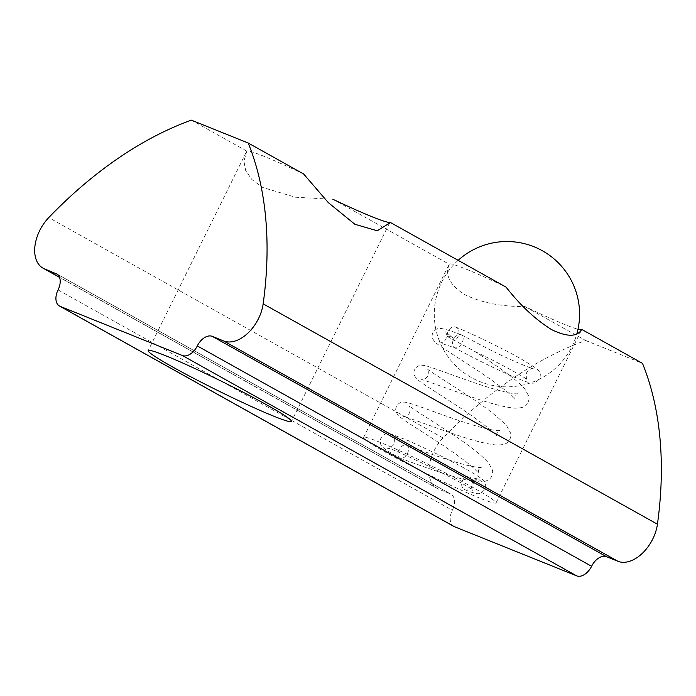 <?xml version="1.0" encoding="UTF-8"?>
<svg xmlns="http://www.w3.org/2000/svg" width="696" height="696" viewBox="0 0 696 696"><rect width="100%" height="100%" fill="white"/><g stroke="black" fill="none" stroke-linecap="round" stroke-linejoin="round"><path stroke-width="0.52" stroke-dasharray="3.48 2.61" d="M303.647 174A79.918 4.985 -153.7 0 0 264.132 156.365A79.918 4.985 -153.7 0 0 246.81 151.136L243.913 161.081L245.645 170.442L251.909 179.585L262.801 187.502L295.365 197.212L333.053 199.334L449.251 264.271A73.863 4.602 26.3 0 1 449.277 264.115A73.863 4.602 26.3 0 1 465.389 268.839A73.863 4.602 26.3 0 1 506.079 287.135M449.251 264.271C444.7 274.929 449.799 285.021 464.537 294.538C481.284 302.708 501.407 306.71 524.906 306.553A73.863 4.602 26.3 0 0 565.604 324.841A73.863 4.602 26.3 0 0 577.993 329.286M479.935 498.188A73.863 4.602 26.3 0 1 405.751 463.127A73.863 4.602 26.3 0 1 363.608 437.462A73.863 4.602 26.3 0 1 379.72 442.186A73.863 4.602 26.3 0 1 453.896 477.247A73.863 4.602 26.3 0 1 496.039 502.912A73.863 4.602 26.3 0 1 479.935 498.188M453.783 526.385A14.529 9.144 119.2 0 1 452.348 510.272A14.529 9.144 -60.8 0 0 450.912 494.151A14.529 9.144 -60.8 0 0 450.251 493.838L438.88 489.262A33.904 21.332 119.2 0 1 437.34 488.522A33.904 21.332 119.2 0 1 433.982 450.93A33.904 21.332 119.2 0 1 443.03 437.949A363.251 228.601 119.2 0 1 585.649 340.501L524.906 306.553M246.81 151.136L191.365 120.147M585.649 340.501L642.486 363.356M473.289 480.31A7.264 5.629 -68.1 0 1 472.462 485.721A7.264 5.629 -68.1 0 1 464.824 489.706A7.264 5.629 -68.1 0 1 462.605 480.214A7.264 5.629 -68.1 0 1 466.337 476.421L470.139 480.727L473.289 480.31L481.641 481.867L478.543 479.152L466.337 476.421M398.939 449.964A7.264 4.576 -60.8 0 0 399.652 458.029A7.264 4.576 -60.8 0 0 400.07 458.212A7.264 4.576 -60.8 0 0 407.465 453.4A7.264 4.576 -60.8 0 0 406.742 445.344A7.264 4.576 -60.8 0 0 406.334 445.153A7.264 4.576 -60.8 0 0 398.939 449.964M452.069 336.76L447.397 336.56A7.264 5.629 -68.1 0 1 448.224 331.139A7.264 5.629 -68.1 0 1 455.863 327.155A7.264 5.629 -68.1 0 1 458.081 336.655A7.264 5.629 -68.1 0 1 454.358 340.448L452.069 336.76L445.292 331.905C446.458 332.279 446.693 334.663 446.005 339.056C443.465 343.519 438.35 343.006 439.707 342.858L454.688 347.704A7.264 4.576 119.2 0 1 454.27 347.522A7.264 4.576 119.2 0 1 453.548 339.465A7.264 4.576 119.2 0 1 460.952 334.645A7.264 4.576 119.2 0 1 461.361 334.837A7.264 4.576 119.2 0 1 462.074 342.893A7.264 4.576 119.2 0 1 454.688 347.704M447.397 336.56L474.602 351.367M443.03 437.949L48.746 217.604M450.251 493.838L57.237 274.207M438.88 489.262L59.482 277.234M58.064 289.919L452.348 510.272M246.175 152.328L148.187 350.601M363.608 437.462L449.277 264.115M437.34 488.522L59.543 277.4M496.039 502.912L581.708 329.565M56.62 273.806L450.912 494.151M389.464 223.146L291.467 421.419M464.824 489.706C478.326 495.082 478.926 493.595 480.675 493.264L485.138 489.436C486.295 484.738 485.564 481.554 482.937 479.883C476.803 474.489 457.898 464.415 437.54 454.27L409.178 441.003L391.37 434.2C387.037 433.765 385.941 432.085 380.93 437.932C379.772 442.63 380.512 445.814 383.131 447.493C385.654 449.799 391.161 453.305 399.652 458.029M478.543 479.152C477.247 478.396 475.107 479.675 472.114 482.998C471.383 487.678 471.679 490.175 473.01 490.48C473.341 487.592 389.838 446.293 387.472 448.207C388.655 449.024 390.821 447.745 393.962 444.37C394.684 439.689 394.388 437.201 393.066 436.888L406.742 445.344M455.863 327.155C471.566 333.41 501.999 348.191 520.417 358.492L536.494 368.454L539.026 371.029C540.409 371.742 540.653 374.378 539.757 378.928L534.911 382.878C532.692 383.444 530.778 383.766 518.842 378.955C502.817 372.517 472.384 357.7 454.27 347.522M461.361 334.837L489.514 349.531C506.723 358.31 531.605 368.863 533.223 368.654C532.048 367.836 529.882 369.115 526.733 372.49C525.958 377.041 526.254 379.538 527.62 379.981C527.455 378.815 498.884 362.66 474.55 351.384M474.489 351.289C494.856 364.434 517.015 379.442 524.897 389.108L528.751 396.146C529.325 397.573 529.108 399.695 528.09 402.54C525.915 405.481 525.628 407.978 514.892 408.204C505.635 407.334 492.951 404.193 476.838 398.782C452.017 390.5 423.655 379.511 421.498 379.694C420.14 379.842 425.265 380.355 427.805 375.892C428.675 372.386 428.431 370.002 427.092 368.741C428.066 370.142 447.389 382.278 466.129 394.51C485.243 406.829 498.841 417.4 506.914 426.222L510.568 433.086C511.125 434.365 510.899 436.462 509.881 439.376C507.706 442.317 507.419 444.814 496.683 445.04C487.426 444.17 474.742 441.029 458.629 435.618C433.817 427.335 405.455 416.347 403.297 416.53C401.931 416.678 407.056 417.182 409.596 412.728C410.466 409.222 410.231 406.838 408.883 405.577C409.866 406.977 429.188 419.114 447.92 431.346C467.033 443.665 480.632 454.236 488.714 463.058L492.359 469.922C492.916 471.201 492.69 473.297 491.68 476.212C491.541 477.465 488.079 481.51 481.641 481.867M460.952 334.645C451.66 331.165 445.153 329.13 441.429 328.538L438.697 328.521C436.54 328.686 434.635 330.052 432.982 332.618C431.129 336.072 432.277 339.631 436.435 343.302C444.091 349.697 477.9 369.454 499.754 386.062C506.949 391.448 511.656 395.58 513.892 398.443L514.718 399.669L515.066 396.102L517.589 393.736C518.111 393.553 517.293 394.867 503.338 391.543C477.447 385.262 435.435 367.966 425.36 365.774C420.375 364.486 416.843 365.713 414.781 369.454C412.919 372.908 414.068 376.466 418.226 380.138C425.882 386.532 459.691 406.29 481.545 422.898C488.74 428.284 493.455 432.416 495.691 435.278L496.518 436.505L496.857 432.938L499.38 430.572C499.902 430.389 499.084 431.703 485.138 428.379C459.238 422.098 417.235 404.802 407.151 402.61C402.166 401.322 398.643 402.549 396.572 406.29C394.71 409.744 395.867 413.302 400.026 416.974C407.682 423.368 441.49 443.126 463.345 459.734C470.531 465.119 475.246 469.252 477.482 472.114L478.309 473.341L478.657 469.774L481.18 467.407C481.693 467.225 480.884 468.538 466.929 465.215C449.738 461.065 423.22 451.225 406.334 445.153M400.07 458.212C419.705 465.311 452.243 477.343 470.139 480.727M458.142 260.339A72.654 72.654 0 0 0 471.488 377.597A72.654 72.654 0 0 0 576.88 333.802"/><path stroke-width="1.04" d="M333.053 199.334A79.918 4.985 -153.7 0 0 372.569 216.969A79.918 4.985 -153.7 0 0 389.89 222.198L389.464 223.146L377.267 230.785L354.899 224.286L328.26 202.579L303.647 174L248.194 143.011A363.251 228.601 119.2 0 1 263.158 303.856A33.904 21.332 119.2 0 1 223.616 340.936L212.254 336.359L606.538 556.704A14.529 9.144 -60.8 0 0 591.591 566.283A14.529 9.144 119.2 0 1 576.645 575.853L454.453 526.698A14.529 9.144 119.2 0 1 453.783 526.385L59.499 306.031A14.529 9.144 -60.8 0 0 60.161 306.353L454.453 526.698M165.613 355.717A79.918 4.985 -153.7 0 0 148.187 350.601A79.918 4.985 -153.7 0 0 193.784 378.372A79.918 4.985 -153.7 0 0 274.041 416.312A79.918 4.985 -153.7 0 0 291.467 421.419A79.918 4.985 -153.7 0 0 245.879 393.649A79.918 4.985 -153.7 0 0 165.613 355.717M57.237 274.207L44.596 268.917A33.904 21.332 119.2 0 1 43.048 268.178A33.904 21.332 119.2 0 1 39.698 230.576A33.904 21.332 119.2 0 1 48.746 217.604A363.251 228.601 119.2 0 1 191.365 120.147L248.194 143.011M576.645 575.853L182.352 355.499L60.161 306.353M606.538 556.704L617.909 561.28A33.904 21.332 119.2 0 0 657.442 524.201A363.251 228.601 119.2 0 0 642.486 363.356L581.743 329.417C577.202 337.134 567.101 337.168 551.441 329.53C535.555 319.612 520.434 305.483 506.079 287.135L389.89 222.198M581.552 329.721A73.863 4.602 26.3 0 1 577.993 329.286M182.352 355.499A14.529 9.144 -60.8 0 0 197.299 345.929A14.529 9.144 119.2 0 1 212.254 336.359M55.958 273.493A14.529 9.144 119.2 0 1 56.62 273.806A14.529 9.144 119.2 0 1 58.064 289.919A14.529 9.144 -60.8 0 0 59.499 306.031M617.909 561.28L223.616 340.936M59.482 277.234L44.596 268.917M657.442 524.201L263.158 303.856M197.299 345.929L591.591 566.283M59.543 277.4L43.048 268.178M576.88 333.802A72.654 72.654 0 0 0 458.142 260.339"/></g></svg>
